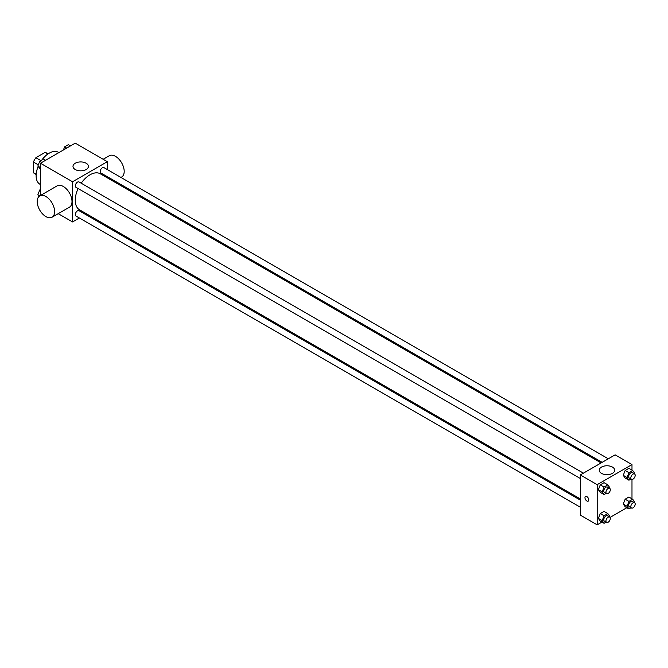 <?xml version="1.0" encoding="UTF-8"?>
<svg xmlns="http://www.w3.org/2000/svg" width="668" height="668" viewBox="0 0 668 668"><rect width="100%" height="100%" fill="white"/><g stroke="black" fill="none" stroke-linecap="round" stroke-linejoin="round"><path stroke-width="1" d="M40.848 160.587L35.888 157.723L45.048 152.438A11.907 6.872 120 0 1 46.426 152.93L48.071 153.882M36.189 174.223L33.4 172.611A11.907 6.872 120 0 0 34.511 173.555L36.164 174.515M33.4 172.611L33.4 162.04A11.907 6.872 120 0 1 35.888 157.723M38.318 164.879L33.4 162.04M47.829 154.049L45.048 152.438M38.16 166.524A18.454 10.655 120 0 0 36.122 175.801A18.454 10.655 120 0 0 39.938 184.251L40.464 184.552M58.918 152.588L58.392 152.287A18.454 10.655 120 0 0 41.859 160.011M40.464 195.499L40.464 163.243L75.267 143.152L107.339 161.673L107.339 169.572M79.383 217.993L72.545 221.943L58.208 213.668M86.548 213.86L85.537 214.445M78.123 188.535A20.791 12.007 120 0 0 75.242 200.3A20.791 12.007 120 0 0 79.55 209.81L580.333 498.946M601.125 462.932L100.334 173.805A20.791 12.007 120 0 0 81.195 183.207M107.339 176.678L107.339 177.847M72.545 221.943L72.545 181.763L107.339 161.673M608.289 458.799L103.916 167.601A3.073 1.779 120 0 0 101.553 168.428A3.073 1.779 120 0 0 100.208 171.517A3.073 1.779 120 0 0 100.843 172.928L602.144 462.348M580.333 500.115L79.041 210.687A3.073 1.779 120 0 0 76.67 211.514A3.073 1.779 120 0 0 75.325 214.612A3.073 1.779 120 0 0 75.968 216.014L580.333 507.212M580.333 478.488L75.968 187.291A3.073 1.779 -60 0 1 75.968 183.742A3.073 1.779 -60 0 1 79.041 181.963L583.414 473.161M72.545 181.763L40.464 163.243M75.242 169.53A7.715 4.451 180 0 1 72.987 166.382A7.715 4.451 180 0 1 80.703 161.932A7.715 4.451 180 0 1 88.41 166.382A7.715 4.451 180 0 1 83.65 170.499A7.715 4.451 180 0 1 75.242 169.53M39.011 196.459L37.851 194.814L39.754 195.908L57.147 185.863A12.3 7.106 60 0 1 66.633 189.161A12.3 7.106 60 0 1 72.002 201.536A12.3 7.106 60 0 1 69.455 207.172L52.054 217.217A12.3 7.106 60 0 1 39.754 210.111A12.3 7.106 60 0 1 39.754 195.908A12.3 7.106 60 0 1 49.232 199.206A12.3 7.106 60 0 1 54.601 211.581A12.3 7.106 60 0 1 52.054 217.217M120.958 177.438L121.643 177.037A12.3 7.106 -120 0 0 121.643 162.833A12.3 7.106 -120 0 0 109.343 155.727L103.189 159.285M601.96 522.092L597.192 524.848L580.333 515.111L580.333 474.931L615.136 454.85L631.986 464.577L631.986 470.088M626.843 507.722L610.051 517.424M625.148 478.021L623.261 475.34L625.148 470.489L628.914 468.31L625.148 470.489L623.261 475.34L625.148 478.021L628.947 480.217L627.068 477.536L628.947 472.685L632.713 470.506L634.6 473.186L634.35 473.837M600.265 521.107L598.386 518.435L600.265 513.575L604.031 511.404L600.265 513.575L598.386 518.435L600.265 521.107L604.072 523.311L602.185 520.631L604.072 515.771L607.838 513.6L609.725 516.28L609.466 516.932M631.986 479.424L631.986 498.812M597.192 524.848L597.192 484.667L631.986 464.577M625.148 506.745L623.261 504.064L625.148 499.213L628.914 497.042L625.148 499.213L623.261 504.064L625.148 506.745L628.947 508.941L627.068 506.26L628.947 501.409L632.713 499.238L634.6 501.918L634.35 502.57M600.265 492.383L598.386 489.702L600.265 484.851L604.031 482.672L600.265 484.851L598.386 489.702L600.265 492.383L604.072 494.579L602.185 491.899L604.072 487.047L607.838 484.868L609.725 487.548L609.466 488.199M597.192 484.667L580.333 474.931M601.526 473.378A7.715 4.451 180 0 1 599.263 470.23A7.715 4.451 180 0 1 606.978 465.771A7.715 4.451 180 0 1 614.694 470.23A7.715 4.451 180 0 1 609.926 474.338A7.715 4.451 180 0 1 601.526 473.378M588.767 499.889A2.689 1.553 60 0 1 588.207 501.125A2.689 1.553 60 0 1 585.519 499.564A2.689 1.553 60 0 1 585.519 496.458A2.689 1.553 60 0 1 587.59 497.184A2.689 1.553 60 0 1 588.767 499.889M588.207 501.117A2.689 1.553 60 0 1 585.519 499.564A2.689 1.553 60 0 1 585.519 496.458M606.143 493.385L604.072 494.579M609.667 488.316L607.496 487.064A3.073 1.779 120 0 0 605.125 487.882A3.073 1.779 120 0 0 603.78 490.98A3.073 1.779 120 0 0 604.415 492.391L606.594 493.644A3.073 1.779 120 0 0 609.667 491.865A3.073 1.779 120 0 0 609.667 488.316A3.073 1.779 120 0 0 607.295 489.143A3.073 1.779 120 0 0 605.951 492.241A3.073 1.779 120 0 0 606.594 493.644M602.185 491.899L598.386 489.702M604.072 487.047L600.265 484.851M607.838 484.868L604.031 482.672M631.018 479.023L628.947 480.217M634.55 473.954L632.371 472.702A3.073 1.779 120 0 0 629.999 473.52A3.073 1.779 120 0 0 628.655 476.618A3.073 1.779 120 0 0 629.298 478.029L631.469 479.282A3.073 1.779 120 0 0 634.55 477.503A3.073 1.779 120 0 0 634.55 473.954A3.073 1.779 120 0 0 632.178 474.781A3.073 1.779 120 0 0 630.834 477.87A3.073 1.779 120 0 0 631.469 479.282M627.068 477.536L623.261 475.34M628.947 472.685L625.148 470.489M632.713 470.506L628.914 468.31M606.143 522.109L604.072 523.311M609.667 517.049L607.496 515.788A3.073 1.779 120 0 0 605.125 516.615A3.073 1.779 120 0 0 603.78 519.712A3.073 1.779 120 0 0 604.415 521.115L606.594 522.376A3.073 1.779 120 0 0 609.667 520.597A3.073 1.779 120 0 0 609.667 517.049A3.073 1.779 120 0 0 607.295 517.867A3.073 1.779 120 0 0 605.951 520.965A3.073 1.779 120 0 0 606.594 522.376M602.185 520.631L598.386 518.435M604.072 515.771L600.265 513.575M607.838 513.6L604.031 511.404M631.018 507.747L628.947 508.941M634.55 502.678L632.371 501.426A3.073 1.779 120 0 0 629.999 502.252A3.073 1.779 120 0 0 628.655 505.342A3.073 1.779 120 0 0 629.298 506.753L631.469 508.006A3.073 1.779 120 0 0 634.55 506.235A3.073 1.779 120 0 0 634.55 502.678A3.073 1.779 120 0 0 632.178 503.505A3.073 1.779 120 0 0 630.834 506.603A3.073 1.779 120 0 0 631.469 508.006M627.068 506.26L623.261 504.064M628.947 501.409L625.148 499.213M632.713 499.238L628.914 497.042M40.464 169.188L37.851 166.082L39.738 161.23L43.504 159.059L45.616 160.278M40.464 167.593L37.851 166.082M41.85 162.449L39.738 161.23M63.402 150.008L64.612 146.868L68.378 144.689L70.491 145.908M66.725 148.087L64.612 146.868M37.851 194.814L39.738 189.963L40.464 189.537M40.464 190.38L39.738 189.963M113.794 181.571L114.804 180.986"/></g></svg>

